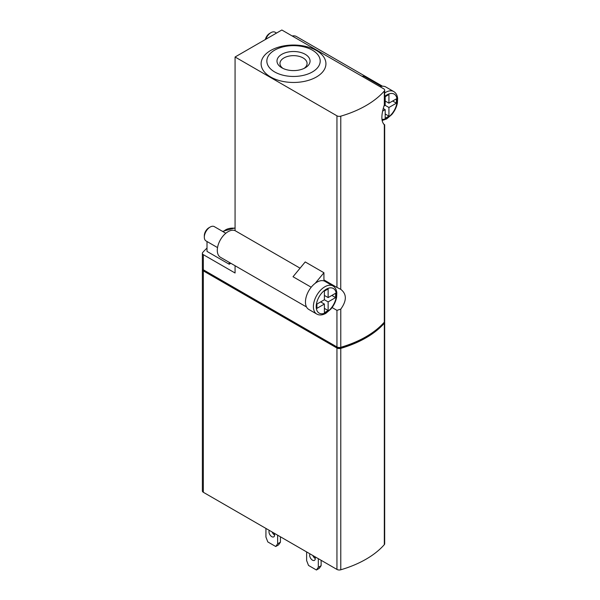 <?xml version="1.0" encoding="UTF-8"?>
<svg xmlns="http://www.w3.org/2000/svg" width="600" height="600" viewBox="0 0 600 600"><rect width="100%" height="100%" fill="white"/><g stroke="black" fill="none" stroke-linecap="round" stroke-linejoin="round"><path stroke-width="0.9" d="M207.007 241.507L207.007 251.407L229.222 264.233L230.85 263.295M235.072 265.733L235.072 273.007L203.34 254.685A3.308 1.912 180 0 1 202.373 253.335A3.308 1.912 180 0 1 202.733 252.472A99.203 57.278 180 0 1 207.007 248.1M336.945 115.815L235.072 57L281.835 30L383.707 88.815A3.308 1.912 180 0 1 384.683 90.165A3.308 1.912 180 0 1 384.322 91.035A99.203 57.278 180 0 1 340.778 116.167A3.308 1.912 180 0 1 336.945 115.815L336.945 287.415L340.778 289.343C346.845 294.06 346.845 300.653 340.778 309.127L336.945 310.35L336.945 346.942L203.34 269.805A3.308 1.912 0 0 1 202.373 268.455L202.373 253.335M336.945 346.942A3.308 1.912 0 0 0 340.778 347.295A99.203 57.278 0 0 0 384.322 322.155A3.308 1.912 0 0 0 384.683 321.293L384.683 124.778M384.653 124.778L383.452 123.892M336.945 287.415L323.925 279.9L323.925 272.737L315.188 283.327A16.2 9.353 120 0 1 325.013 281.385L332.962 285.975A16.2 9.353 -60 0 0 316.755 295.327A16.2 9.353 -60 0 0 316.755 314.04C319.388 315.48 322.418 315.24 325.853 313.335L330.968 308.962C333.9 305.445 335.782 301.575 336.608 297.337L336.832 292.778C336.465 289.567 335.183 287.295 332.962 285.975M235.072 57L235.072 230.647L300.067 268.178M311.212 287.228L293.017 276.728L305.22 261.938L323.925 272.737M336.945 310.35L332.093 307.545M202.507 268.995A3.308 1.912 0 0 0 202.373 269.535L202.373 490.942A3.308 1.912 0 0 0 203.34 492.293L336.945 569.43A3.308 1.912 0 0 0 340.778 569.783A99.203 57.278 0 0 0 384.322 544.643A3.308 1.912 0 0 0 384.683 543.78L384.683 322.373A3.308 1.912 0 0 0 384.548 321.832M316.44 50.52A32.407 18.712 180 0 1 301.913 81.825A32.407 18.712 180 0 1 262.222 58.905A32.407 18.712 180 0 1 316.44 50.52M292.185 35.977A15.21 8.783 -60 0 1 296.452 36.54L382.522 86.227M306.51 306.975L220.447 257.288A15.21 8.783 -60 0 1 220.17 240.218A15.21 8.783 -60 0 1 235.072 230.647M203.19 269.715A3.308 1.912 0 0 0 204.127 270.803L337.095 347.572A3.308 1.912 0 0 0 340.95 347.918A99.203 57.278 0 0 0 383.528 323.34A3.308 1.912 0 0 0 383.88 322.657M202.373 269.535A3.308 1.912 0 0 0 203.34 270.885L336.945 348.022A3.308 1.912 0 0 0 340.778 348.375A99.203 57.278 0 0 0 384.322 323.235A3.308 1.912 0 0 0 384.683 322.373M306.623 551.918L306.623 560.558L308.513 565.433L316.425 570L319.23 568.38L321.12 565.688L321.12 560.287M316.425 570L318.315 567.308L321.12 565.688M318.315 567.308L318.315 558.668M310.035 553.89A3.968 2.287 -120 0 0 310.035 557.13A3.968 2.287 -120 0 0 312.465 560.153A3.968 2.287 -120 0 0 314.452 560.355A3.968 2.287 -120 0 0 314.895 556.695M312.84 555.51A3.968 2.287 -120 0 0 315.27 558.533M265.935 528.428L265.935 537.067L267.825 541.942L275.737 546.51L278.543 544.89L280.433 542.197L280.433 536.798M275.737 546.51L277.627 543.817L280.433 542.197M269.347 530.4A3.968 2.287 -120 0 0 269.347 533.64A3.968 2.287 -120 0 0 271.778 536.662A3.968 2.287 -120 0 0 273.765 536.865A3.968 2.287 -120 0 0 274.207 533.205M272.153 532.02A3.968 2.287 -120 0 0 274.59 535.043M277.627 543.817L277.627 535.178M282.99 68.407A13.56 7.83 180 0 1 284.452 57.66A13.56 7.83 180 0 1 303.112 57.945A13.56 7.83 180 0 1 304.065 68.407M305.22 54.3A16.538 9.547 180 0 1 305.22 67.8A16.538 9.547 180 0 1 281.835 67.8A16.538 9.547 180 0 1 281.835 54.3A16.538 9.547 180 0 1 305.22 54.3M312.39 50.16A26.678 15.405 180 0 1 300.435 75.93A26.678 15.405 180 0 1 267.757 57.06A26.678 15.405 180 0 1 312.39 50.16M327.892 283.043A17.197 9.93 120 0 0 326.843 281.58M381.502 86.332L364.185 76.335L361.86 76.2M340.74 289.32L340.778 116.167M384.322 322.155L384.322 124.688C381.075 121.597 381.075 115.005 384.322 104.895L384.653 103.08M217.538 247.59L206.04 240.952A8.265 4.77 -60 0 1 204.322 237.165L204.322 235.673A6.442 3.72 -60 0 1 208.882 227.782L210.173 227.04A8.265 4.77 -60 0 1 214.305 226.627L225.803 233.265M204.322 237.165A8.265 4.77 -60 0 1 210.173 227.04M316.755 314.04L308.805 309.45A16.2 9.353 -60 0 1 306.022 297.577A16.2 9.353 -60 0 1 315.188 283.327M335.618 293.257L328.132 297.577L328.132 288.938L324.39 291.097L324.39 299.737L316.913 304.058L316.913 308.377L324.39 304.058L324.39 312.697L328.132 310.538L328.132 301.897L335.618 297.577L335.618 293.257M385.185 113.97L388.928 116.13L388.928 107.49L396.412 103.17L396.412 98.85L388.928 103.17L388.928 94.53L385.185 96.69L385.185 105.33L383.933 106.058M388.928 116.13L385.185 118.29L385.185 109.65L382.567 111.165M380.055 86.707A16.2 9.353 -60 0 1 385.808 86.977L393.757 91.567A16.2 9.353 -60 0 0 384.683 92.985M265.778 39.27A8.265 4.77 -60 0 1 270.968 32.633A8.265 4.77 -60 0 1 275.1 32.227L276.54 33.06M265.343 39.525A6.442 3.72 -60 0 1 269.678 33.383L270.968 32.633M331.875 295.418L335.618 297.577M324.39 295.957L324.862 295.688M324.39 299.737L328.132 301.897M324.39 295.418L328.132 297.577M320.647 301.897L324.39 304.058M324.39 308.377L328.132 310.538M321.12 302.168L321.12 301.627M392.67 101.01L396.412 103.17M385.185 101.55L385.658 101.28M385.185 105.33L388.928 107.49M385.185 101.01L388.928 103.17M383.205 108.51L385.185 109.65M229.222 264.233L229.222 262.358M203.34 254.685L203.34 269.805M223.41 231.885A9.922 5.73 180 0 1 235.072 228.285M340.95 347.243L340.95 347.918M337.095 347.025L337.095 347.572M204.127 270.263L204.127 270.803M203.34 492.293L203.34 270.885M340.778 569.783L340.778 348.375M384.322 544.643L384.322 323.235M336.945 569.43L336.945 348.022M326.265 312.428A14.22 8.212 -60 0 1 317.558 300.038A14.22 8.212 -60 0 1 334.972 289.98A14.22 8.212 -60 0 1 326.265 312.428M384.683 96.502A14.22 8.212 -60 0 1 397.043 99.262A14.22 8.212 -60 0 1 387.06 118.02A14.22 8.212 -60 0 1 381.938 119.363M340.778 309.127L340.778 347.295M384.322 91.035L384.322 104.895M382.103 120.51L386.647 118.927L391.763 114.562C394.695 111.045 396.577 107.167 397.403 102.938L397.627 98.377C397.268 95.16 395.978 92.895 393.757 91.567M235.072 227.91L222.555 231.397M384.683 90.165L384.683 103.08"/></g></svg>
